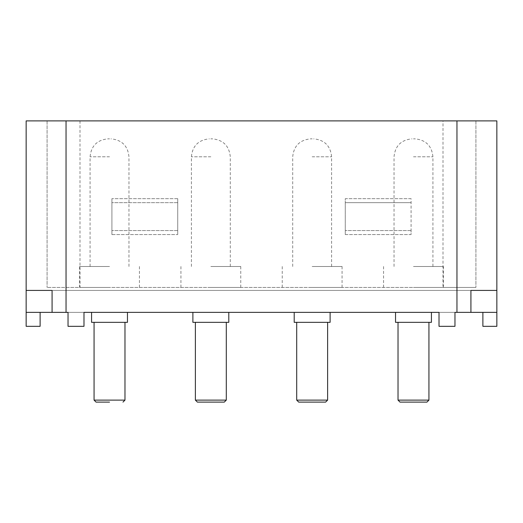 <?xml version="1.0" encoding="UTF-8"?>
<svg xmlns="http://www.w3.org/2000/svg" width="523" height="523" viewBox="0 0 523 523"><rect width="100%" height="100%" fill="white"/><g stroke="black" fill="none" stroke-linecap="round" stroke-linejoin="round"><path stroke-width="0.39" stroke-dasharray="2.62 1.96" d="M482.886 326.319L496.85 326.319L496.85 120.891L26.15 120.891L26.15 326.319L40.114 326.319L40.114 312.362L482.886 312.362L482.886 326.319M496.85 312.362L482.886 312.362M439.013 312.362L439.013 326.319L454.964 326.319L454.964 312.362L470.922 312.362L52.078 312.362L68.036 312.362L68.036 326.319L83.987 326.319L83.987 312.362M40.114 312.362L26.15 312.362M413.477 312.362L431.429 312.362L413.477 312.362M312.159 312.362L294.207 312.362L312.159 312.362M210.841 312.362L228.793 312.362L210.841 312.362M109.523 312.362L91.571 312.362L109.523 312.362M470.922 290.422L52.078 290.422L470.922 290.422M443.001 120.891L47.09 120.891L475.91 120.891L443.001 120.891L443.001 287.428L475.91 287.428L47.09 287.428L443.001 287.428M475.91 120.891L475.91 287.428L475.91 120.891M312.159 287.428L342.075 287.428L312.159 287.428M210.841 287.428L240.757 287.428L210.841 287.428M109.523 287.428L79.601 287.428L109.523 287.428M413.477 287.428L443.399 287.428L413.477 287.428M413.477 266.488L443.399 266.488L413.477 266.488M413.477 138.837L414.974 138.837L413.477 138.837M312.159 266.488L342.075 266.488L312.159 266.488M312.159 138.837L310.662 138.837L312.159 138.837M210.841 266.488L240.757 266.488L210.841 266.488M210.841 138.837L212.338 138.837L210.841 138.837M109.523 266.488L79.601 266.488L109.523 266.488M109.523 138.837L108.026 138.837L109.523 138.837M47.09 120.891L47.09 287.428L47.09 120.891M79.999 120.891L79.999 287.428M411.085 198.675L345.272 198.675L345.272 234.572L345.272 230.584L345.272 234.572L411.085 234.572L411.085 230.584L411.085 234.572L345.272 234.572L345.272 198.675L345.272 202.663L345.272 198.675L411.085 198.675L411.085 234.572L411.085 198.675M177.728 198.675L111.915 198.675L111.915 234.572L111.915 230.584L111.915 234.572L177.728 234.572L111.915 234.572L111.915 198.675L111.915 202.663L111.915 198.675L177.728 198.675L177.728 234.572L177.728 198.675M345.272 202.663L345.272 230.584L345.272 202.663L411.085 202.663L345.272 202.663M111.915 202.663L111.915 230.584L111.915 202.663L177.728 202.663L177.728 230.584L177.728 202.663L111.915 202.663M431.429 322.331L395.532 322.331M413.477 322.331L428.938 322.331L413.477 322.331M426.945 402.109L413.477 402.109M412.392 402.109L400.017 402.109M330.111 322.331L294.207 322.331M312.159 322.331L327.62 322.331L312.159 322.331M325.62 402.109L298.698 402.109M228.793 322.331L192.889 322.331M210.841 322.331L195.38 322.331L210.841 322.331M210.841 402.109L197.38 402.109M127.468 322.331L91.571 322.331M109.523 322.331L94.062 322.331L109.523 322.331M413.477 156.789L432.926 156.789L413.477 156.789M312.159 156.789L331.608 156.789L312.159 156.789M210.841 156.789L191.392 156.789L210.841 156.789M109.523 156.789L90.074 156.789L109.523 156.789M411.085 230.584L345.272 230.584L411.085 230.584M177.728 230.584L111.915 230.584L177.728 230.584M428.938 400.115L398.023 400.115M327.62 400.115L296.704 400.115M226.296 400.115L195.38 400.115M124.977 400.115L94.062 400.115M443.399 287.428L443.399 266.488M383.562 287.428L383.562 266.488M394.035 266.488L394.035 156.789C395.12 145.91 401.108 139.929 411.987 138.837M432.926 266.488L432.926 156.789C431.841 145.91 425.853 139.929 414.974 138.837M342.075 287.428L342.075 266.488M282.243 287.428L282.243 266.488M292.717 266.488L292.717 156.789C293.802 145.91 299.784 139.929 310.662 138.837M331.608 266.488L331.608 156.789C330.516 145.91 324.535 139.929 313.656 138.837M240.757 287.428L240.757 266.488M180.925 287.428L180.925 266.488M191.392 266.488L191.392 156.789C192.484 145.91 198.465 139.929 209.344 138.837M230.283 266.488L230.283 156.789C229.198 145.91 223.216 139.929 212.338 138.837M139.438 287.428L139.438 266.488M79.601 287.428L79.601 266.488M90.074 266.488L90.074 156.789C91.159 145.91 97.147 139.929 108.026 138.837M128.965 266.488L128.965 156.789C127.88 145.91 121.892 139.929 111.013 138.837"/><path stroke-width="0.78" d="M482.886 312.362L482.886 326.319L496.85 326.319L496.85 312.362L470.922 312.362L470.922 290.422L496.85 290.422L470.922 290.422M470.922 312.362L454.964 312.362L454.964 326.319L439.013 326.319L439.013 312.362L83.987 312.362L83.987 326.319L68.036 326.319L68.036 312.362L66.042 312.362L66.042 120.891L26.15 120.891L26.15 290.422L52.078 290.422L26.15 290.422L26.15 326.319L40.114 326.319L40.114 312.362M52.078 290.422L52.078 312.362L26.15 312.362M496.85 312.362L496.85 120.891L66.042 120.891M52.078 312.362L66.042 312.362M456.958 312.362L456.958 120.891M439.013 312.362L83.987 312.362M395.532 312.362L395.532 322.331L431.429 322.331L431.429 312.362M428.938 400.115L398.023 400.115L400.017 402.109L426.945 402.109L428.938 400.115L428.938 322.331M413.477 402.109L412.392 402.109M294.207 312.362L294.207 322.331L330.111 322.331L330.111 312.362M327.62 400.115L296.704 400.115L298.698 402.109L325.62 402.109L327.62 400.115L327.62 322.331M192.889 312.362L192.889 322.331L228.793 322.331L228.793 312.362M210.841 402.109L224.302 402.109L197.38 402.109L195.38 400.115L226.296 400.115L226.296 322.331M91.571 312.362L91.571 322.331L127.468 322.331L127.468 312.362M109.523 402.109L96.055 402.109L109.523 402.109M96.055 402.109L94.062 400.115L124.977 400.115L124.977 322.331M398.023 400.115L398.023 322.331M296.704 400.115L296.704 322.331M226.296 400.115L224.302 402.109M195.38 400.115L195.38 322.331M124.977 400.115L122.983 402.109M94.062 400.115L94.062 322.331"/></g></svg>
